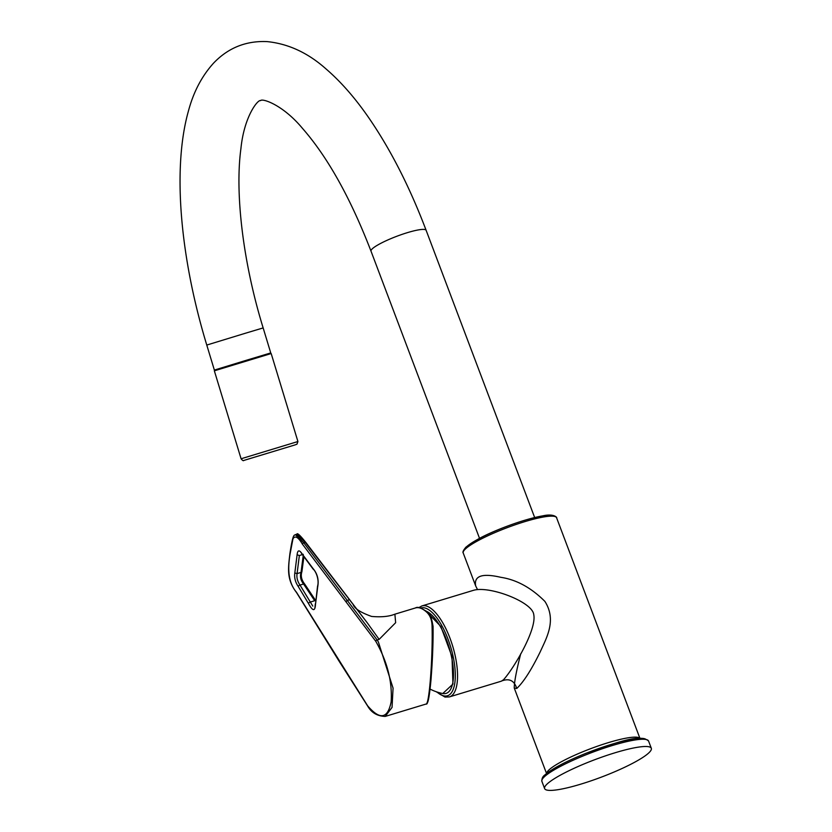 <?xml version="1.0" encoding="UTF-8"?>
<svg xmlns="http://www.w3.org/2000/svg" width="832" height="832" viewBox="0 0 832 832"><rect width="100%" height="100%" fill="white"/><g stroke="black" fill="none" stroke-linecap="round" stroke-linejoin="round"><path stroke-width="1.25" d="M477.495 589.545L475.654 585.884C473.855 575.848 482.258 572.988 500.854 577.325C516.537 579.706 531.222 587.735 544.898 601.401C556.889 620.235 546.478 637.978 540.249 651.778C531.43 669.822 523.588 682.063 516.734 688.48L514.259 688.054C514.218 682.334 516.37 670.914 520.718 653.786M547.404 783.754A57.023 9.318 -20.7 0 1 605.103 755.986A57.023 9.318 -20.7 0 1 651.321 748.29A57.023 9.318 -20.7 0 1 601.266 777.161A57.023 9.318 -20.7 0 1 544.627 788.601A57.023 9.318 -20.7 0 1 547.404 783.754M436.134 691.704L444.995 697.07L449.394 696.914L501.353 681.179L503.516 679.744C513.604 668.678 536.973 629.574 533.738 614.536C532.459 602.025 490.079 585.77 473.814 590.221L421.845 605.956L418.766 607.662M502.195 680.774L502.216 680.774C509.527 678.194 514.363 680.763 516.734 688.48M270.421 353.049L214.708 369.98M268.268 353.714L269.994 353.153M426.951 702.946C429.738 704.132 433.534 656.791 433.066 626.558A1.186 0.728 179.4 0 0 433.077 626.486L432.786 648.721L431.153 678.028C429.062 702.229 427.034 704.798 426.161 704.007C429.291 704.59 432.921 656.427 432.058 625.778C431.87 619.83 430.05 615.264 426.598 612.071A1.186 0.936 -48 0 1 427.461 612.227C421.647 607.89 417.654 606.466 415.48 607.942A47.518 17.867 -106.8 0 1 426.598 612.071M312.978 568.474C317.45 573.706 319.02 579.852 317.689 586.934L315.474 604.542C315.037 611.572 312.728 611.27 308.558 603.637L298.303 586.602C295.308 582.119 294.143 577.585 294.819 572.978L297.107 554.767C297.638 549.817 299.385 549.63 302.37 554.216L312.978 568.474A1.664 1.092 -36.8 0 0 313.123 569.098L302.515 554.809A1.664 1.092 -36.3 0 1 302.37 554.216M297.107 554.767L299.354 555.526L297.086 573.602C296.452 577.481 297.419 581.308 299.998 585.073A1.664 0.905 149.1 0 0 298.303 586.602M315.723 600.746A1.654 0.874 -33.5 0 0 314.694 600.725L303.566 583.991L299.998 585.073L312.78 606.091M315.869 600.881L304.73 584.126A1.654 0.863 -34 0 0 303.566 583.991C300.654 580.299 299.811 576.441 301.038 572.406L303.191 555.724M367.609 705.775C379.912 720.21 387.764 718.89 391.144 701.823C392.434 681.71 387.296 661.513 375.731 641.222L302.453 544.19C298.22 537.035 295.048 535.267 292.947 538.886L290.004 554.351C288.454 564.242 286.562 580.622 296.41 592.166L367.609 705.775A1.425 0.926 -37.1 0 0 367.734 706.17C371.54 712.764 377.374 716.175 385.237 716.404L392.038 707.418L393.068 688.126L378.394 642.023L377.146 639.985A1.425 0.78 147.7 0 0 375.731 641.222M353.028 604.146C354.11 608.306 360.298 612.394 371.582 616.429C381.254 617.302 389.022 616.554 394.888 614.182L395.647 622.7L379.132 639.382L367.338 622.908L305.292 542.35L296.899 534.206C297.149 532.542 300.123 535.288 305.822 542.454L367.338 622.908M297.024 534.997L305.874 542.547M296.722 592.665A1.425 0.77 -31.8 0 1 296.473 592.467C286.281 579.103 288.267 568.079 289.9 553.686C293.124 532.386 294.268 535.673 295.443 534.654L303.774 542.807L377.146 639.985L379.132 639.382M544.658 776.506A57.023 9.318 -20.7 0 1 602.368 748.738A57.023 9.318 -20.7 0 1 648.575 741.042C640.026 733.231 614.682 743.298 586.55 753.074C566.426 761.155 552.583 768.404 545.012 774.831C542.766 776.339 541.715 778.513 541.892 781.352A57.023 9.318 -20.7 0 1 544.658 776.506M545.542 774.53A55.38 9.048 -20.7 0 1 599.622 748.228A55.38 9.048 -20.7 0 1 646.058 739.502M639.798 738.265A49.899 8.154 159.3 0 0 590.522 748.727A49.899 8.154 159.3 0 0 546.645 773.458M475.654 585.884L463.216 552.989A49.899 8.154 -20.7 0 1 465.65 548.756A49.899 8.154 -20.7 0 1 516.131 524.451A49.899 8.154 -20.7 0 1 556.566 517.712L639.902 738.254M449.394 696.914A47.518 17.867 -106.8 0 0 452.192 695.292A47.518 17.867 -106.8 0 0 451.433 642.252A47.518 17.867 -106.8 0 0 421.845 605.956M436.914 691.964A45.854 17.243 -106.8 0 0 450.133 694.21A45.854 17.243 -106.8 0 0 449.322 642.782A45.854 17.243 -106.8 0 0 420.659 608.057M466.544 546.77A48.235 7.873 -20.7 0 1 513.906 523.775A48.235 7.873 -20.7 0 1 554.164 516.329M214.365 370.074L206.773 345.062L245.534 333.206L263.151 327.922L270.743 352.934M206.773 345.062C180.482 258.648 172.078 169.27 188.365 111.259C193.419 92.144 201.812 76.118 213.533 63.17C228.103 47.871 245.95 40.685 267.062 41.6C288.278 43.732 307.902 52.811 325.905 68.827C340.61 81.474 354.723 97.531 368.233 117C390.281 148.897 409.583 186.68 426.14 230.339A29.463 4.815 159.3 0 0 396.874 236.246A29.463 4.815 159.3 0 0 371.02 251.17C350.511 198.037 327.662 157.113 302.484 128.378C282.537 104.385 261.893 98.082 260.593 100.641C258.17 99.143 244.171 115.95 240.916 148.616C234.842 193.149 242.944 262.35 263.151 327.922M426.265 611.208A43.191 16.234 73.2 0 1 451.724 657.769A43.191 16.234 73.2 0 1 442.78 693.524L452.941 684.081L451.984 656.562L440.814 626.434L425.662 610.73M245.96 459.774L294.424 445.099L245.96 459.774M243.162 458.141L241.093 458.796C242.497 460.522 243.422 461.063 243.87 460.429L294.902 444.954L296.951 444.205L297.918 441.522L243.162 458.141M214.344 370.822L271.18 353.548L270.369 353.049L246.272 360.298L214.802 369.938L214.344 370.822L241.093 458.796M427.461 612.227C429.582 612.269 431.454 617.022 433.077 626.486A1.186 0.728 179.4 0 0 432.058 625.778M313.123 569.098C315.9 571.106 319.467 579.998 317.522 586.342L317.689 586.934M301.631 570.898L301.038 572.406L297.086 573.602L294.819 572.978M314.694 600.725L310.253 602.066A1.664 0.894 148.7 0 0 308.558 603.637M317.522 586.342L315.474 604.542M299.354 555.526L303.306 554.33M349.19 599.726L349.731 599.841L349.19 599.726M302.453 544.19A1.425 0.936 142.7 0 1 303.774 542.807L305.822 542.454L349.721 599.83M349.253 599.81L347.61 600.309A1.425 0.936 142.6 0 0 346.289 601.65M296.41 592.166A1.425 0.77 -31.8 0 0 296.473 592.467L338.926 660.92A1.425 0.77 -31.9 0 1 338.863 660.65M514.259 688.054L546.551 773.531M541.892 781.352L544.627 788.601M648.575 741.042L651.321 748.29M556.566 517.712C557.461 518.201 554.726 513.136 542.828 515.84C522.829 519.262 491.858 531.346 478.213 539.074L466.003 547.082C463.351 550.243 462.426 552.209 463.216 552.989M534.664 517.535L426.14 230.339M479.534 538.366L371.02 251.17M430.061 689.073A47.996 47.996 0 0 0 442.78 693.524M297.918 441.522L271.18 353.548M302.515 554.809L300.591 551.897M315.318 603.866L314.912 607.911M304.73 584.126C301.486 579.977 300.55 575.817 301.912 571.646L303.898 556.691M385.32 716.383L426.161 704.007M394.888 614.182L415.48 607.942M338.926 660.92L367.734 706.17M296.93 534.196L295.495 534.633"/></g></svg>

